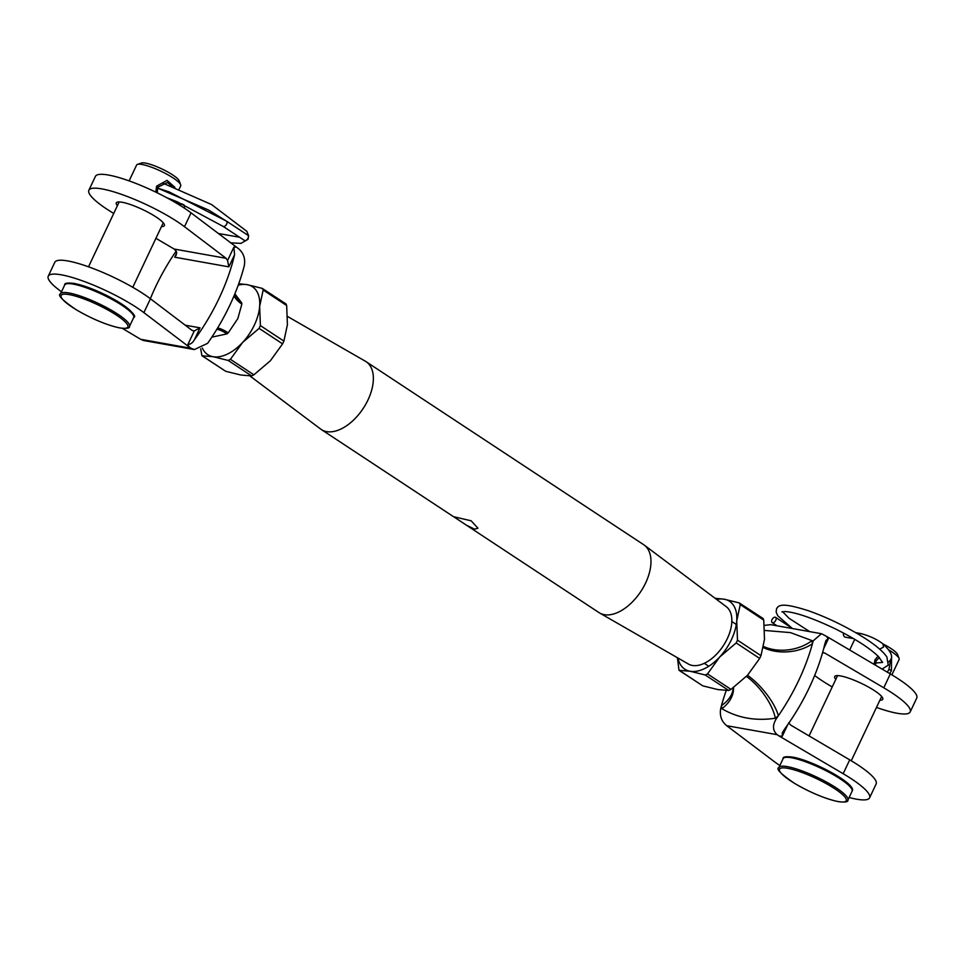 <?xml version="1.0" encoding="UTF-8"?>
<svg xmlns="http://www.w3.org/2000/svg" width="965" height="965" viewBox="0 0 965 965"><rect width="100%" height="100%" fill="white"/><g stroke="black" fill="none" stroke-linecap="round" stroke-linejoin="round"><path stroke-width="1.45" d="M466.445 525.201L453.634 516.709L471.137 520.798L477.952 528.205L474.647 529.194L466.445 525.201L598.939 612.57A40.651 23.377 -56.6 0 0 599.639 613.004A40.651 23.377 -56.6 0 0 645.621 582.969A40.651 23.377 -56.6 0 0 644.355 545.177A40.651 23.377 -56.6 0 0 643.679 544.706L366.061 361.658A40.651 23.377 -56.6 0 0 365.361 361.224L287.582 316.496M249.911 375.94L320.645 429.051A40.651 23.377 -56.6 0 0 321.321 429.522A40.651 23.377 -56.6 0 0 368.003 399.92A40.651 23.377 -56.6 0 0 366.061 361.658M599.639 613.004L688.395 664.041A34.39 19.77 -56.6 0 0 727.308 638.625A34.39 19.77 -56.6 0 0 726.235 606.647L644.355 545.177M233.988 295.966A37.514 24.957 174.6 0 0 241.853 304.084L237.824 318.583L228.247 332.877A25.018 14.379 123.4 0 1 227.016 333.878L211.83 337.147M161.493 226.546A26.574 5.223 -154.7 0 0 164.364 225.605A26.574 5.223 -154.7 0 0 149.864 213.253A26.574 5.223 -154.7 0 0 122.181 202.276A26.574 5.223 -154.7 0 0 116.307 202.891A26.574 5.223 -154.7 0 0 117.392 205.702M194.375 349.571L143.556 340.5L140.673 339.306L191.166 348.317L194.375 349.571L207.596 343.335A150.19 86.355 123.4 0 0 209.489 340.621A150.19 86.355 123.4 0 0 243.506 268.644A150.19 86.355 123.4 0 0 244.278 265.725C245.532 258.584 243.542 252.854 238.331 248.536L191.046 212.855A58.937 11.58 -154.7 0 0 108.442 175.039A58.937 11.58 -154.7 0 0 95.414 176.39L88.864 190.25A58.937 11.58 -154.7 0 0 113.737 213.446M226.112 258.306L227.571 260.526L228.85 266.859L174.713 257.197L176.269 255.025L176.378 251.395L174.146 249.03L226.112 258.306L184.496 226.715A58.937 11.58 -154.7 0 0 101.892 188.899A58.937 11.58 -154.7 0 0 88.864 190.25M150.347 298.716A150.19 86.355 123.4 0 1 155.57 286.846A150.19 86.355 123.4 0 1 176.185 251.069M191.166 348.317L189.031 346.905L187.958 344.324L194.291 330.947L193.338 330.935M185.232 325.193L200.02 327.835L194.291 330.947L192.047 330.368L150.431 298.776A58.937 11.58 -154.7 0 0 93.159 268.523A58.937 11.58 -154.7 0 0 54.8 262.311L48.25 276.171A58.937 11.58 -154.7 0 0 61.495 291.78M189.031 346.905L143.882 312.636A58.937 11.58 -154.7 0 0 86.609 282.383A58.937 11.58 -154.7 0 0 48.25 276.171M122.266 328.317L140.673 339.306M227.571 260.526L233.892 247.149L234.579 254.724A150.19 86.355 123.4 0 1 194.291 339.957C192.542 342.937 190.431 344.396 187.958 344.324M233.892 247.149L236.196 247.137M155.932 238.307L174.146 249.03M234.869 293.843L241.696 302.841A25.018 14.379 123.4 0 1 241.853 304.084M216.86 329.234A37.514 15.597 -127.9 0 1 227.016 333.878M217.644 327.943A37.514 13.739 -130.5 0 1 228.247 332.877M234.254 295.338A37.514 26.127 170.4 0 0 241.696 302.841M172.023 186.233L167.428 182.506L157.741 187.234L157.271 192.855M171.589 199.526L171.155 200.129M155.823 192.144L156.583 186.161L167.078 180.371L174.882 187.306M137.488 164.364L141.505 163.013A21.266 4.174 25.3 0 1 145.462 163.097A21.266 4.174 25.3 0 1 165.775 170.889A21.266 4.174 25.3 0 1 179.176 180.817L180.684 184.785A24.39 4.789 -154.7 0 0 165.329 173.398A24.39 4.789 -154.7 0 0 142.012 164.46A24.39 4.789 -154.7 0 0 137.488 164.364A24.39 4.789 -154.7 0 0 136.62 165.015L129.117 180.889M179.225 189.031L180.72 185.859A24.39 4.789 -154.7 0 0 180.684 184.785M223.072 226.365A3.124 1.797 123.4 0 0 226.654 224.085A3.124 1.797 123.4 0 0 226.51 221.142L247.86 235.219A3.124 1.797 123.4 0 1 248.017 238.174A3.124 1.797 123.4 0 1 244.422 240.442L223.072 226.365A3.124 1.797 123.4 0 1 223.06 226.365L177.283 201.842L166.655 197.656M180.009 205.34A3.124 2.485 -79.9 0 1 182.252 203.989M183.603 204.592A3.124 2.485 -79.9 0 1 184.267 208.078M270.381 360.753L282.588 343.866L259.09 328.377L242.625 342.442L230.418 359.33L253.904 374.818L270.381 360.753M202.336 348.051A40.651 23.377 -56.6 0 0 213.048 356.7L202.228 355.808L225.714 371.296L240.804 375.011L251.636 375.916L228.138 360.428L213.048 356.7A40.651 23.377 -56.6 0 0 242.625 342.442A40.651 23.377 -56.6 0 0 259.645 306.412L260.405 325.603L283.903 341.103L287.413 324.723L286.665 305.531L263.168 290.043L259.645 306.412A40.651 23.377 -56.6 0 0 247.112 284.651L262.203 288.366L263.168 290.043M225.714 371.296L201.926 355.711L200.684 348.823M238.753 283.734L247.112 284.651A40.651 23.377 -56.6 0 0 238.21 285.206M286.665 305.531L286.002 303.951M283.903 341.103L282.588 343.866M253.904 374.818L251.636 375.916M286.002 303.939L262.203 288.366M259.09 328.377L260.405 325.603M228.138 360.428L230.418 359.33M879.887 700.216A26.574 5.223 -154.7 0 0 882.758 699.275A26.574 5.223 -154.7 0 0 868.259 686.923A26.574 5.223 -154.7 0 0 840.575 675.946A26.574 5.223 -154.7 0 0 834.701 676.562A26.574 5.223 -154.7 0 0 835.799 679.372M814.653 675.512A58.937 11.58 -154.7 0 0 832.228 686.923M876.485 707.417A58.937 11.58 -154.7 0 0 897.173 713.268A58.937 11.58 -154.7 0 0 910.2 711.905A58.937 11.58 -154.7 0 0 883.771 687.792L824.918 653.124L822.566 652.702M746.44 676.405A37.514 15.597 -127.9 0 1 775.329 718.225L776.511 718.443A150.19 86.355 -56.6 0 0 778.393 715.728A150.19 86.355 -56.6 0 0 798.755 680.337A150.19 86.355 -56.6 0 0 812.421 643.751A150.19 86.355 -56.6 0 0 813.193 640.844L812.011 640.627A62.532 35.958 123.4 0 1 812.421 643.751A37.514 24.957 174.6 0 1 763.303 647.551M787.742 724.691L782.301 736.199L782.265 732.881L784.557 729.154A150.19 86.355 -56.6 0 0 809.43 687.382A150.19 86.355 -56.6 0 0 824.846 643.908L826.028 640.302L828.235 639.023L823.652 648.733M764.316 625.392L770.625 624.657L821.444 633.716L826.462 636.321L828.235 639.023M821.444 633.716L813.193 640.844M726.247 690.494A150.19 86.355 -56.6 0 0 721.494 705.584A150.19 86.355 -56.6 0 0 720.722 708.491L721.904 708.708A37.514 26.127 170.4 0 0 733.497 687.587M776.511 718.443C772.314 725.065 772.531 730.481 777.163 734.691L726.669 725.68L773.954 761.361A58.937 11.58 -154.7 0 0 779.841 765.547M849.128 797.5A58.937 11.58 -154.7 0 0 869.586 797.826L876.136 783.966A58.937 11.58 -154.7 0 0 849.719 759.853L790.854 725.185L788.622 722.821M869.586 797.826A58.937 11.58 -154.7 0 0 843.157 773.701L779.298 736.102L782.301 736.199M777.163 734.691L779.298 736.102M910.2 711.905L916.75 698.045A58.937 11.58 -154.7 0 0 890.321 673.932L826.462 636.321M726.669 725.68C721.458 721.386 719.48 715.656 720.722 708.491M822.65 652.4L824.918 653.124M764.642 630.447L790.516 632.618L812.011 640.627A37.514 26.127 170.4 0 1 763.52 646.466M747.501 675.283A37.514 13.739 -130.5 0 1 778.393 715.728A62.532 35.958 123.4 0 1 775.329 718.225C755.571 721.205 737.767 718.02 721.904 708.708A62.532 35.958 123.4 0 1 721.494 705.584A37.514 24.957 174.6 0 0 733.267 687.755M887.33 672.159L888.97 669.348L890.514 660.181M879.332 657.467L876.148 660.892L875.46 665.175M874.085 664.366L874.99 659.819L878.078 656.164M891.527 656.924L891.443 670.639L889.73 673.582M879.67 649.131L883.482 647.129L883.023 643.957A21.266 4.174 25.3 0 1 897.571 654.487L899.078 658.456A24.39 4.789 -154.7 0 0 888.62 649.819M891.877 674.849L899.115 659.541A24.39 4.789 -154.7 0 0 899.078 658.456M888.97 669.348L891.443 670.639M775.751 620.314A3.124 1.797 -56.6 0 0 775.595 617.371A3.124 1.797 -56.6 0 0 772.012 619.651A3.124 1.797 -56.6 0 0 772.157 622.594A3.124 1.797 -56.6 0 0 775.751 620.314M883.023 643.957C877.282 639.481 869.984 636.044 861.154 633.631A3.124 2.485 100.1 0 0 861.07 633.619A3.124 2.485 100.1 0 0 858.874 634.524M843.615 633.112A3.124 2.485 100.1 0 0 845.376 637.165L853.506 638.613M736.174 642.943L737.489 640.169L760.975 655.657L759.672 658.432L736.174 642.943L719.697 657.008L707.502 673.896L730.988 689.384L747.465 675.319L759.672 658.432M760.975 655.657L764.497 639.288L763.737 620.097L740.251 604.597L736.729 620.977A40.651 23.377 123.4 0 1 731.47 639.578A40.651 23.377 123.4 0 1 719.697 657.008A40.651 23.377 123.4 0 1 690.132 671.266L679.3 670.361L702.797 685.862L717.888 689.577L728.72 690.482L705.222 674.993L690.132 671.266A40.651 23.377 123.4 0 1 677.997 658.058M715.089 598.276L724.196 599.205A40.651 23.377 123.4 0 1 736.729 620.977L737.489 640.169M702.797 685.862L678.998 670.277L677.418 657.732M716.645 599.446A40.651 23.377 123.4 0 1 724.196 599.205L739.287 602.932L740.251 604.597M705.222 674.993L707.502 673.896M763.737 620.097L763.074 618.505L739.287 602.932M730.988 689.384L728.72 690.482M191.046 212.855L184.496 226.715M143.882 312.636L150.431 298.776M200.02 327.835L194.291 339.957M234.579 254.724L228.85 266.859M174.713 257.197L176.764 252.866M157.741 187.234L156.583 186.161M64.703 284.965C64.209 283.155 67.381 282.636 74.209 283.421C87.393 286.279 102.013 292.371 118.092 301.719C131.807 311.128 136.994 316.411 133.677 317.569A38.142 7.503 -154.7 0 0 112.869 299.85A38.142 7.503 -154.7 0 0 73.135 284.084A38.142 7.503 -154.7 0 0 64.703 284.965L60.518 293.83A38.142 7.503 25.3 0 1 68.949 292.962A38.142 7.503 25.3 0 1 108.683 308.716A38.142 7.503 25.3 0 1 129.491 326.435C129.986 328.257 126.813 328.776 119.986 327.979C106.801 325.133 92.182 319.029 76.102 309.681C62.399 300.272 57.2 294.988 60.518 293.83M74.522 283.541A36.899 7.25 25.3 0 1 111.084 297.763A36.899 7.25 25.3 0 1 133.206 315.036M119.672 327.859A36.899 7.25 -154.7 0 0 116.548 315.181A36.899 7.25 -154.7 0 0 69.275 294.627A36.899 7.25 -154.7 0 0 72.411 307.304A36.899 7.25 -154.7 0 0 119.672 327.859M843.157 773.701L849.719 759.853M890.321 673.932L883.771 687.792M876.148 660.892L874.99 659.819M791.541 757.766A38.142 7.503 -154.7 0 0 783.11 758.647C782.615 756.825 785.787 756.307 792.615 757.103C812.892 760.492 857.752 784.424 852.083 791.24A38.142 7.503 -154.7 0 0 831.275 773.52A38.142 7.503 -154.7 0 0 791.541 757.766M783.11 758.647L778.912 767.513A38.142 7.503 25.3 0 1 787.344 766.632A38.142 7.503 25.3 0 1 827.077 782.386A38.142 7.503 25.3 0 1 847.885 800.118L852.083 791.24M787.681 768.309A36.899 7.25 -154.7 0 0 790.805 780.987A36.899 7.25 -154.7 0 0 838.078 801.541A36.899 7.25 -154.7 0 0 834.954 788.863A36.899 7.25 -154.7 0 0 787.681 768.309M792.916 757.223A36.899 7.25 25.3 0 1 829.49 771.445A36.899 7.25 25.3 0 1 851.6 788.707M453.815 516.878L321.321 429.522M133.677 317.569L129.491 326.435M173.833 200.418L173.386 201.383M163.266 222.782L132.772 287.305M119.165 201.938L88.515 266.81M226.63 221.226L208.524 210.008L157.428 188.03L169.104 191.89L226.51 221.142M230.526 242.818L240.936 243.385L248.089 239.26L248.608 235.798L246.883 231.371L211.564 204.544L162.53 183.012M175.883 202.843L182.192 203.965M218.199 233.47L239.561 237.233M704.293 663.317L708.768 666.26M731.832 621.544L736.307 624.5M778.912 767.513C775.595 768.671 780.794 773.954 794.509 783.363C810.588 792.699 825.208 798.803 838.38 801.662C845.256 802.446 848.428 801.927 847.885 800.118M854.725 639.337L849.683 650M837.572 675.621L809.068 735.909M881.66 696.465L851.263 760.77M775.595 617.371L792.579 628.565M882.601 662.448L878.476 656.562C869.489 647.901 854.845 638.541 834.544 628.492C812.639 618.131 796.306 612.486 785.57 611.545L781.903 611.858M792.156 628.287L777.766 615.767L776.137 612.063L776.548 608.806C778.731 604.452 783.749 602.944 807.946 610.58C824.737 616.454 841.589 624.367 858.512 634.307C872.855 642.871 882.312 650.41 886.859 656.912L888.246 665.114L882.119 669.095M888.789 661.869L890.96 659.385C890.888 658.456 895.074 655.271 883.168 644.089M861.07 633.619L855.702 632.654M882.565 662.436L875.508 663.003M782.567 611.653L788.96 618.215L809.695 631.617M848.886 649.529L849.755 649.843M772.157 622.594L777.006 625.79"/></g></svg>
